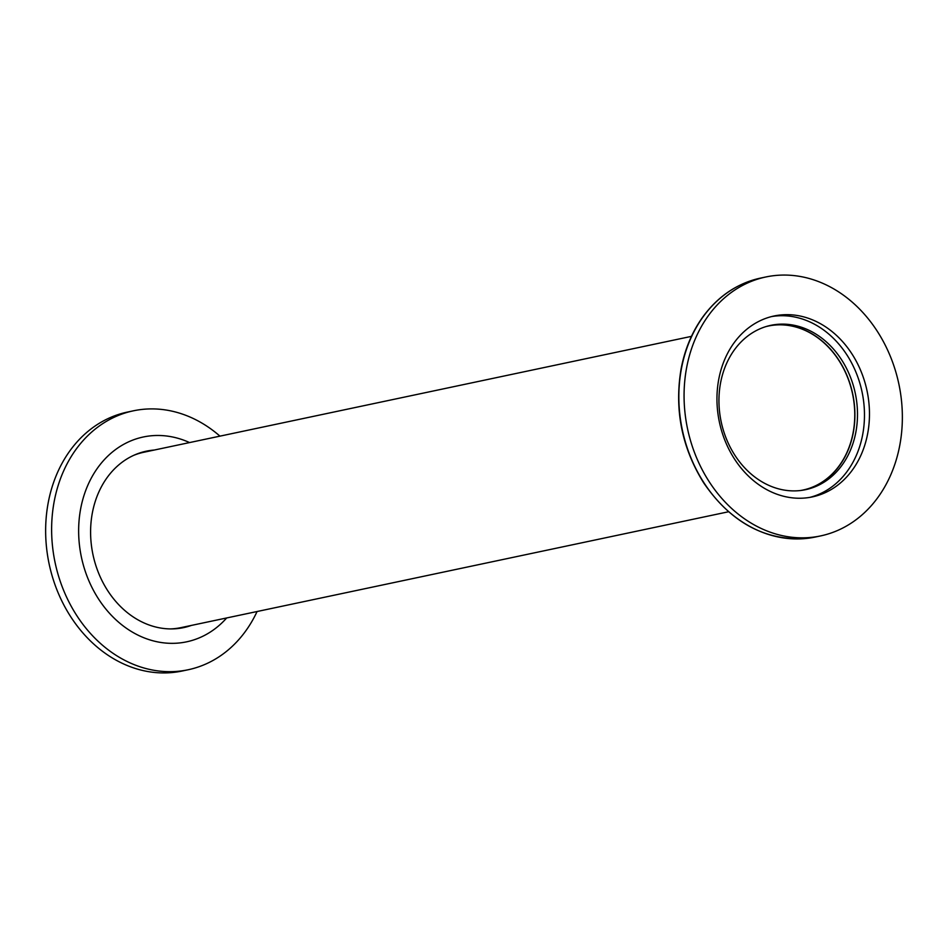 <?xml version="1.0" encoding="UTF-8"?>
<svg xmlns="http://www.w3.org/2000/svg" width="948" height="948" viewBox="0 0 948 948"><rect width="100%" height="100%" fill="white"/><g stroke="black" fill="none" stroke-linecap="round" stroke-linejoin="round"><path stroke-width="1.42" d="M691.447 336.362L143.812 452.255A89.633 73.15 78.1 0 0 133.609 455.384M170.332 628.915A89.633 73.15 78.1 0 0 180.926 627.635L728.574 511.754M765.948 326.598A83.815 68.398 -101.9 0 1 768.271 326.053A83.815 68.398 -101.9 0 1 854.053 402.971A83.815 68.398 -101.9 0 1 802.98 490.045A83.815 68.398 -101.9 0 1 800.622 490.495M782.29 314.831A92.454 75.461 -101.9 0 1 867.977 395.826A92.454 75.461 -101.9 0 1 812.353 496.906A92.454 75.461 -101.9 0 1 719.39 422.073A92.454 75.461 -101.9 0 1 774.066 315.992A92.454 75.461 -101.9 0 1 782.29 314.831M777.573 275.311A132.341 108.001 78.1 0 0 765.806 276.982A132.341 108.001 78.1 0 0 687.549 428.804A132.341 108.001 78.1 0 0 820.613 535.916A132.341 108.001 78.1 0 0 900.221 391.24A132.341 108.001 78.1 0 0 777.573 275.311M809.841 497.38A92.454 75.461 78.1 0 0 862.716 395.34A92.454 75.461 78.1 0 0 777.301 315.885A92.454 75.461 78.1 0 0 771.589 316.573M778.296 324.275A83.993 68.552 -101.9 0 1 856.139 397.852A83.993 68.552 -101.9 0 1 805.61 489.678A83.993 68.552 -101.9 0 1 721.155 421.694A83.993 68.552 -101.9 0 1 770.831 325.33A83.993 68.552 -101.9 0 1 778.296 324.275M804.307 489.938A83.993 68.552 78.1 0 0 853.413 397.603A83.993 68.552 78.1 0 0 775.701 324.82A83.993 68.552 78.1 0 0 769.539 325.626M257.074 611.531A132.341 108.001 -101.9 0 1 188.178 669.75L182.194 671.018A132.341 108.001 -101.9 0 1 170.427 672.689A132.341 108.001 -101.9 0 1 47.779 556.76A132.341 108.001 -101.9 0 1 127.388 412.084L133.384 410.816A132.341 108.001 -101.9 0 1 145.139 409.145A132.341 108.001 -101.9 0 1 219.948 436.139M188.178 669.75A132.341 108.001 -101.9 0 1 176.411 671.421A132.341 108.001 -101.9 0 1 53.763 555.492A132.341 108.001 -101.9 0 1 133.384 410.816M226.691 617.954A104.683 85.427 -101.9 0 1 87.986 578.659A104.683 85.427 -101.9 0 1 152.592 435.665A104.683 85.427 -101.9 0 1 189.576 442.574M191.318 625.443A90.167 73.589 -101.9 0 1 183.628 627.612A90.167 73.589 -101.9 0 1 175.617 628.749A90.167 73.589 -101.9 0 1 92.051 549.757A90.167 73.589 -101.9 0 1 146.3 451.189A90.167 73.589 -101.9 0 1 154.192 450.051M182.336 627.872A90.167 73.589 78.1 0 0 188.723 625.988M151.609 450.608A90.167 73.589 78.1 0 0 145.008 451.473M760.592 278.084A132.341 108.001 78.1 0 0 680.984 422.761A132.341 108.001 78.1 0 0 803.631 538.689A132.341 108.001 78.1 0 0 815.387 537.018L803.549 538.701C763.555 540.147 730.28 521.566 703.748 482.959C681.754 447.61 674.229 409.512 681.138 368.654C684.859 349.243 692.016 332.12 702.587 317.272C717.861 296.357 737.189 283.286 760.592 278.084L765.806 276.982M820.613 535.916L815.387 537.018"/></g></svg>
